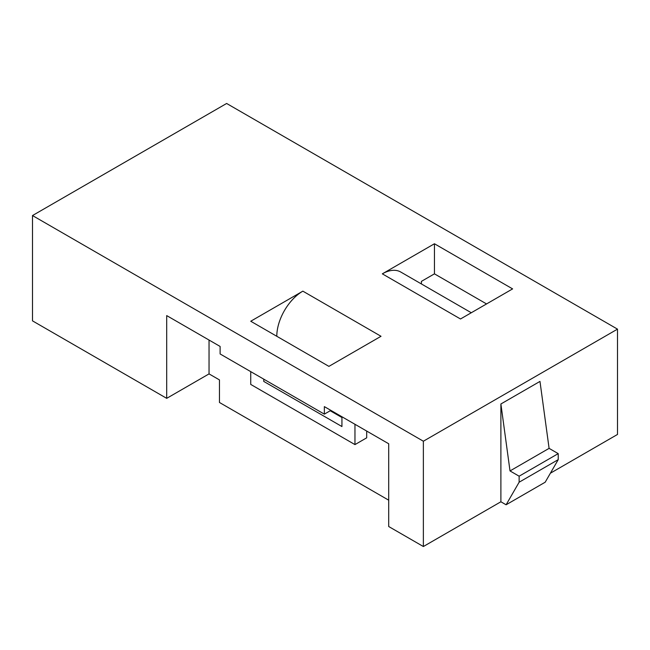 <?xml version="1.0" encoding="UTF-8"?>
<svg xmlns="http://www.w3.org/2000/svg" width="650" height="650" viewBox="0 0 650 650"><rect width="100%" height="100%" fill="white"/><g stroke="black" fill="none" stroke-linecap="round" stroke-linejoin="round"><path stroke-width="0.97" d="M328.908 366.373L381.022 336.286L302.851 291.151L250.738 321.238L328.908 366.373M330.866 410.377L324.35 414.139L324.35 406.616L388.708 443.771L388.708 526.524L423.369 546.528L423.369 441.22L617.5 329.136L226.631 103.472L32.5 215.548L32.5 320.864L166.701 398.344L209.04 373.896L209.04 340.048M423.369 441.22L32.5 215.548M434.444 243.758L382.33 273.845L460.501 318.979L512.614 288.892L434.444 243.758L434.444 273.845L421.411 281.369L421.411 283.952M341.941 416.772L341.941 426.546L263.762 381.42A9.214 5.322 -60 0 1 263.998 379.291M263.762 379.161L263.762 381.42M366.689 431.064L366.689 437.832L354.965 444.6L250.738 384.426L250.738 371.637M354.965 444.6L354.965 424.296M388.708 500.191L219.464 402.48L219.464 379.909L209.04 373.896M550.404 473.192L617.5 434.452L617.5 329.136M506.106 504.782L545.188 482.211L558.22 459.648L558.22 453.627L549.096 448.362L539.979 381.412L500.89 403.983L500.89 501.776L506.106 504.782L519.131 482.211L519.131 476.198L510.014 470.933L500.89 403.983M423.369 546.528L500.89 501.776M324.35 414.139L220.114 353.957L220.114 346.442L166.701 315.599L166.701 398.344M519.131 482.211L558.22 459.648M519.131 476.198L558.22 453.627M510.014 470.933L549.096 448.362M276.794 336.286A36.855 21.279 -60 0 1 302.851 291.151M486.558 303.94L434.444 273.845M382.33 273.845A36.855 21.279 -60 0 1 400.749 272.025L471.291 312.748M341.941 417.519L330.208 410.751"/></g></svg>
